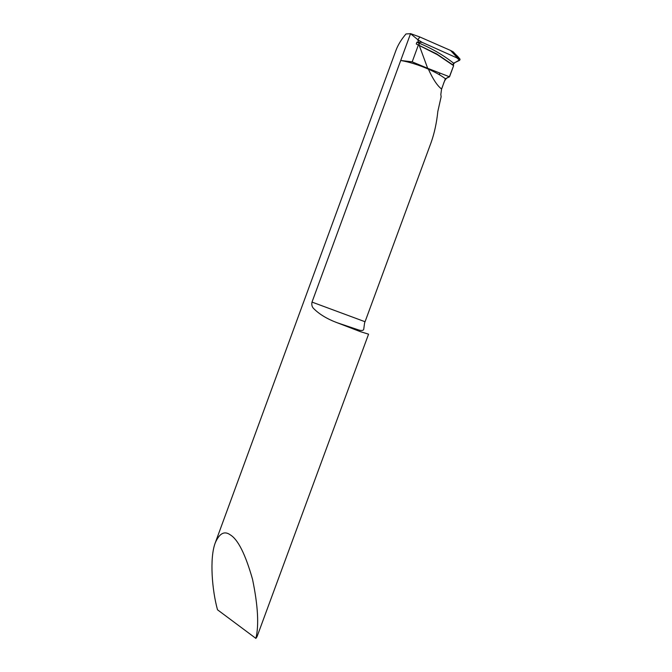 <?xml version="1.0" encoding="UTF-8"?>
<svg xmlns="http://www.w3.org/2000/svg" width="672" height="672" viewBox="0 0 672 672"><rect width="100%" height="100%" fill="white"/><g stroke="black" fill="none" stroke-linecap="round" stroke-linejoin="round"><path stroke-width="1.01" d="M312.01 302.089L365.056 321.737L431.13 142.456C434.398 133.232 436.64 122.867 437.842 111.376L441.134 96.768L440.832 94.433L441.58 89.032C437.312 85.756 432.911 79.128 428.383 69.132L427.669 68.3L412.188 61.849L400.714 60.472L312.01 302.089C311.497 304.66 311.968 306.726 313.412 308.305C319.15 314.152 327.071 318.965 337.184 322.736L360.444 331.674L368.567 334.169L256.998 636.762L255.898 638.4C259.073 625.153 257.956 605.438 252.521 579.247C245.406 554.232 237.98 539.423 230.236 534.828C224.431 530.628 219.442 533.299 215.258 542.85C209.311 558.382 212.209 590.856 217.518 609.798L255.898 638.4M453.575 63.185C443.621 55.289 432.054 48.569 418.874 43.016L416.9 42.21L418.379 42.168L418.874 43.016L419.362 45.73L427.669 68.3L419.362 45.73L417.824 39.698L410.542 33.692L400.714 60.472C409.508 62.051 418.732 64.932 428.383 69.132C432.911 79.128 437.312 85.756 441.58 89.032L445.376 78.725L449.526 76.81L453.625 65.68L452.928 64.924L453.575 63.185L459.682 60.304L460.085 59.212L456.859 57.876L459.682 60.304M410.542 33.692L405.989 33.961C401.402 39.346 398.076 44.764 396.01 50.232L215.258 542.85M417.824 39.698L419.891 37.002L417.824 39.698L418.379 42.168L422.201 42.386L417.824 39.698M410.483 33.6L419.891 37.002L450.408 50.383L453.222 51.845L460.085 59.212M452.928 64.924L436.699 53.928L416.254 43.974L416.9 42.21M453.625 65.68L437.388 54.684L416.254 43.974M412.188 61.849L418.278 45.276M449.526 76.81L427.669 68.3L428.383 69.132C435.431 72.274 441.092 75.474 445.376 78.725M422.201 42.386L456.859 57.876M441.596 89.04C443.663 84.428 444.133 78.044 449.35 76.894L453.533 65.923C452.575 62.362 457.758 61.824 460.06 59.279C457.699 56.045 454.919 53.516 451.71 51.702M439.463 72.937L439.723 74.936M337.184 322.736L358.151 329.801C361.175 330.8 363.031 330.708 363.703 329.524C364.157 326.222 364.56 322.064 365.056 321.737M436.699 53.928L437.388 54.684M450.584 50.492L457.825 58.271"/></g></svg>
